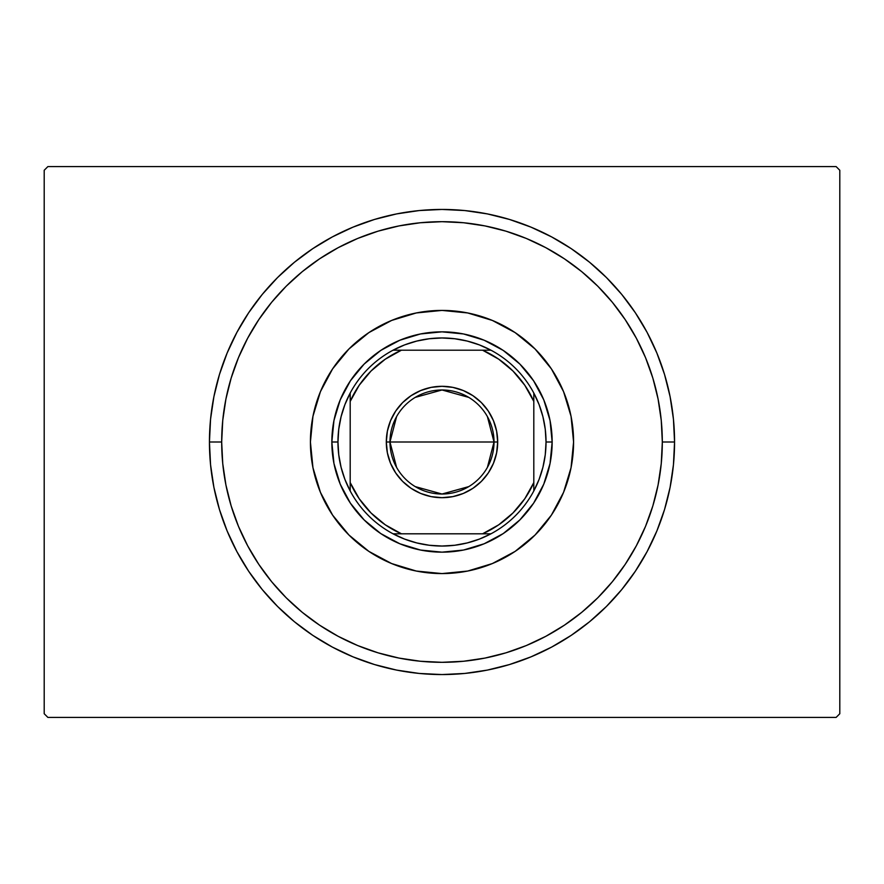 <?xml version="1.0" encoding="UTF-8"?>
<svg xmlns="http://www.w3.org/2000/svg" width="884" height="884" viewBox="0 0 884 884"><rect width="100%" height="100%" fill="white"/><g stroke="black" fill="none" stroke-linecap="round" stroke-linejoin="round"><path stroke-width="1.33" d="M836.131 166.601L47.869 166.601L836.131 166.601L839.8 170.269L839.8 713.731L839.8 170.269L836.131 166.601M47.869 717.399L836.131 717.399L47.869 717.399L44.2 713.731L44.2 170.269L44.2 713.731L47.869 717.399M839.8 713.731L836.131 717.399L839.8 713.731M44.2 170.269L47.869 166.601L44.2 170.269M674.558 442L662.315 442A220.315 220.315 0 0 1 442 662.315A220.315 220.315 0 0 1 221.685 442L209.442 442A232.558 232.558 0 0 0 442 674.558A232.558 232.558 0 0 0 674.558 442A232.558 232.558 0 0 1 442 674.558A232.558 232.558 0 0 1 209.442 442A232.558 232.558 0 0 1 442 209.442A232.558 232.558 0 0 1 674.558 442L673.442 419.204L670.094 396.629L664.547 374.496L656.856 353.003L647.099 332.373L635.364 312.792L621.772 294.46L606.446 277.554L589.54 262.228L571.208 248.636L551.627 236.901L530.997 227.144L509.504 219.453L487.371 213.906L464.796 210.558L442 209.442L419.204 210.558L396.629 213.906L374.496 219.453L353.003 227.144L332.373 236.901L312.792 248.636L294.46 262.228L277.554 277.554L262.228 294.46L248.636 312.792L236.901 332.373L227.144 353.003L219.453 374.496L213.906 396.629L210.558 419.204L209.442 442L210.558 464.796L213.906 487.371L219.453 509.504L227.144 530.997L236.901 551.627L248.636 571.208L262.228 589.54L277.554 606.446L294.46 621.772L312.792 635.364L332.373 647.099L353.003 656.856L374.496 664.547L396.629 670.094L419.204 673.442L442 674.558L464.796 673.442L487.371 670.094L509.504 664.547L530.997 656.856L551.627 647.099L571.208 635.364L589.54 621.772L606.446 606.446L621.772 589.54L635.364 571.208L647.099 551.627L656.856 530.997L664.547 509.504L670.094 487.371L673.442 464.796L674.558 442A232.558 232.558 0 0 0 442 209.442A232.558 232.558 0 0 0 209.442 442L221.685 442L222.746 463.592L225.917 484.984L231.166 505.957L238.448 526.312L247.697 545.859L258.813 564.401L271.686 581.771L286.206 597.794L302.229 612.314L319.599 625.187L338.141 636.303L357.688 645.552L378.043 652.834L399.016 658.083L420.408 661.254L442 662.315L463.592 661.254L484.984 658.083L505.957 652.834L526.312 645.552L545.859 636.303L564.401 625.187L581.771 612.314L597.794 597.794L612.314 581.771L625.187 564.401L636.303 545.859L645.552 526.312L652.834 505.957L658.083 484.984L661.254 463.592L662.315 442L661.254 420.408L658.083 399.016L652.834 378.043L645.552 357.688L636.303 338.141L625.187 319.599L612.314 302.229L597.794 286.206L581.771 271.686L564.401 258.813L545.859 247.697L526.312 238.448L505.957 231.166L484.984 225.917L463.592 222.746L442 221.685L420.408 222.746L399.016 225.917L378.043 231.166L357.688 238.448L338.141 247.697L319.599 258.813L302.229 271.686L286.206 286.206L271.686 302.229L258.813 319.599L247.697 338.141L238.448 357.688L231.166 378.043L225.917 399.016L222.746 420.408L221.685 442A220.315 220.315 0 0 1 442 221.685A220.315 220.315 0 0 1 662.315 442L674.558 442M310.417 442A131.583 131.583 0 0 1 442 310.417A131.583 131.583 0 0 1 573.583 442L571.053 467.669L563.561 492.355L551.406 515.107L535.041 535.041L515.107 551.406L492.355 563.561L467.669 571.053L442 573.583L416.331 571.053L391.645 563.561L368.893 551.406L348.959 535.041L332.594 515.107L320.439 492.355L312.947 467.669L310.417 442L312.947 416.331L320.439 391.645L332.594 368.893L348.959 348.959L368.893 332.594L391.645 320.439L416.331 312.947L442 310.417L467.669 312.947L492.355 320.439L515.107 332.594L535.041 348.959L551.406 368.893L563.561 391.645L571.053 416.331L573.583 442A131.583 131.583 0 0 1 442 573.583A131.583 131.583 0 0 1 310.417 442M340.229 484.156L350.407 503.206L340.229 484.156L333.953 463.492L331.843 442L333.953 420.508L340.229 399.844L350.407 380.794L340.229 399.844M380.794 533.593L399.844 543.77L380.794 533.593L364.109 519.891L350.407 503.206M484.156 543.77L503.206 533.593L484.156 543.77L463.492 550.047L442 552.157L420.508 550.047L399.844 543.77M533.593 503.206L543.77 484.156L533.593 503.206L519.891 519.891L503.206 533.593M543.77 399.844L533.593 380.794L543.77 399.844L550.047 420.508L552.157 442L550.047 463.492L543.77 484.156M503.206 350.407L484.156 340.229L503.206 350.407L519.891 364.109L533.593 380.794M399.844 340.229L380.794 350.407L399.844 340.229L420.508 333.953L442 331.843L463.492 333.953L484.156 340.229M350.407 380.794L364.109 364.109L380.794 350.407M487.404 416.618L494.023 442A52.023 52.023 0 0 0 442 389.977A52.023 52.023 0 0 0 389.977 442L386.308 442A55.692 55.692 0 0 1 442 386.308A55.692 55.692 0 0 1 497.692 442L389.977 442A52.023 52.023 0 0 1 442 389.977A52.023 52.023 0 0 1 494.023 442L487.404 467.382M396.596 467.382L389.977 442L396.596 416.618M415.215 397.402L442 389.977L468.785 397.402M490.963 533.803A104.036 104.036 0 0 1 393.037 533.803L404.618 539.096L416.762 542.931L429.293 545.262L442 546.036L454.707 545.262L467.238 542.931L479.382 539.096L490.963 533.803A104.036 104.036 0 0 0 533.803 490.963L539.096 479.382L542.931 467.238L545.262 454.707L546.036 442A104.036 104.036 0 0 1 533.803 490.963L533.803 393.037A104.036 104.036 0 0 1 546.036 442L545.262 429.293L542.931 416.762L539.096 404.618L533.803 393.037A104.036 104.036 0 0 0 490.963 350.197L479.382 344.904L467.238 341.069L454.707 338.738L442 337.964L429.293 338.738L416.762 341.069L404.618 344.904L393.037 350.197A104.036 104.036 0 0 1 490.963 350.197L393.037 350.197A104.036 104.036 0 0 0 350.197 393.037L344.904 404.618L341.069 416.762L338.738 429.293L337.964 442L331.843 442A110.157 110.157 0 0 0 442 552.157A110.157 110.157 0 0 0 552.157 442L546.036 442L552.157 442A110.157 110.157 0 0 1 442 552.157A110.157 110.157 0 0 1 331.843 442A110.157 110.157 0 0 1 442 331.843A110.157 110.157 0 0 1 552.157 442A110.157 110.157 0 0 0 442 331.843A110.157 110.157 0 0 0 331.843 442L337.964 442L338.738 454.707L341.069 467.238L344.904 479.382L350.197 490.963A104.036 104.036 0 0 1 350.197 393.037L350.197 490.963A104.036 104.036 0 0 0 393.037 533.803L490.963 533.803A104.036 104.036 0 0 0 533.803 490.963L533.803 401.424L524.798 385.258L512.974 371.026L498.742 359.202L482.576 350.197L401.424 350.197L385.258 359.202L371.026 371.026L359.202 385.258L350.197 401.424L350.197 482.576L359.202 498.742L371.026 512.974L385.258 524.798L401.424 533.803L482.576 533.803L498.742 524.798L512.974 512.974L524.798 498.742L533.803 482.576A100.367 100.367 0 0 1 482.576 533.803L490.963 533.803M386.308 442L387.38 431.138L390.551 420.685L395.689 411.06L402.618 402.618L411.06 395.689L420.685 390.551L431.138 387.38L442 386.308L452.862 387.38L463.315 390.551L472.94 395.689L481.382 402.618L488.311 411.06L493.449 420.685L496.62 431.138L497.692 442L496.62 452.862L493.449 463.315L488.311 472.94L481.382 481.382L472.94 488.311L463.315 493.449L452.862 496.62L442 497.692L431.138 496.62L420.685 493.449L411.06 488.311L402.618 481.382L395.689 472.94L390.551 463.315L387.38 452.862L386.308 442L494.023 442A52.023 52.023 0 0 1 442 494.023A52.023 52.023 0 0 1 389.977 442A52.023 52.023 0 0 0 442 494.023A52.023 52.023 0 0 0 494.023 442L497.692 442A55.692 55.692 0 0 1 442 497.692A55.692 55.692 0 0 1 386.308 442M350.197 393.037A104.036 104.036 0 0 1 393.037 350.197L401.424 350.197A100.367 100.367 0 0 0 350.197 401.424L350.197 393.037M490.963 350.197A104.036 104.036 0 0 1 533.803 393.037L533.803 401.424A100.367 100.367 0 0 0 482.576 350.197L490.963 350.197M393.037 533.803A104.036 104.036 0 0 1 350.197 490.963L350.197 482.576A100.367 100.367 0 0 0 401.424 533.803L393.037 533.803M468.785 486.598L442 494.023L415.215 486.598"/></g></svg>
